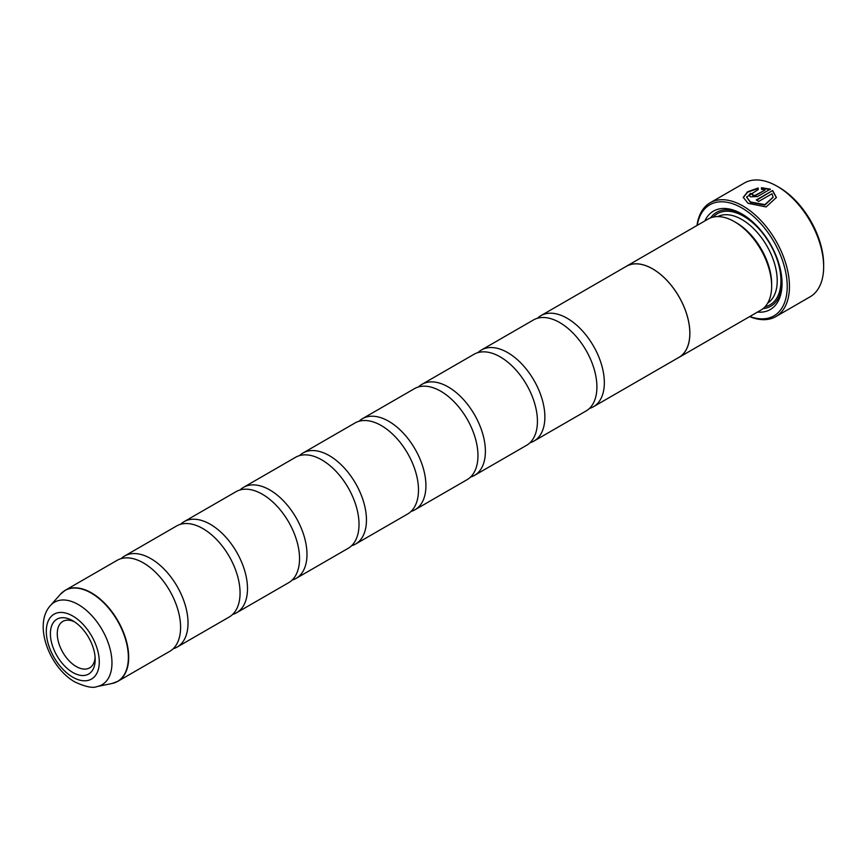 <?xml version="1.0" encoding="UTF-8"?>
<svg xmlns="http://www.w3.org/2000/svg" width="867" height="867" viewBox="0 0 867 867"><rect width="100%" height="100%" fill="white"/><g stroke="black" fill="none" stroke-linecap="round" stroke-linejoin="round"><path stroke-width="1.3" d="M121.109 558.63A52.573 30.345 60 0 1 124.566 556.029A52.573 30.345 60 0 1 150.847 558.63A52.573 30.345 60 0 1 185.191 604.949A52.573 30.345 60 0 1 177.139 647.075A52.573 30.345 60 0 1 173.151 648.765M180.585 524.297A52.573 30.345 60 0 1 184.042 521.685A52.573 30.345 60 0 1 210.323 524.297A52.573 30.345 60 0 1 244.667 570.616A52.573 30.345 60 0 1 236.604 612.741A52.573 30.345 60 0 1 232.627 614.432M240.061 489.953A52.573 30.345 60 0 1 243.519 487.352A52.573 30.345 60 0 1 269.8 489.953A52.573 30.345 60 0 1 304.144 536.283A52.573 30.345 60 0 1 296.08 578.408A52.573 30.345 60 0 1 292.103 580.088M299.538 455.619A52.573 30.345 60 0 1 302.984 453.018A52.573 30.345 60 0 1 329.276 455.619A52.573 30.345 60 0 1 363.62 501.939A52.573 30.345 60 0 1 355.557 544.064A52.573 30.345 60 0 1 351.579 545.755M359.014 421.286A52.573 30.345 60 0 1 362.46 418.674A52.573 30.345 60 0 1 388.752 421.286A52.573 30.345 60 0 1 423.085 467.606A52.573 30.345 60 0 1 415.033 509.731A52.573 30.345 60 0 1 411.045 511.422M418.479 386.942A52.573 30.345 60 0 1 421.936 384.341A52.573 30.345 60 0 1 448.217 386.942A52.573 30.345 60 0 1 482.561 433.272A52.573 30.345 60 0 1 474.509 475.387A52.573 30.345 60 0 1 470.521 477.078M477.955 352.609A52.573 30.345 60 0 1 481.413 350.008A52.573 30.345 60 0 1 507.694 352.609A52.573 30.345 60 0 1 542.038 398.928A52.573 30.345 60 0 1 533.974 441.054A52.573 30.345 60 0 1 529.997 442.744M537.432 318.276A52.573 30.345 60 0 1 540.889 315.664A52.573 30.345 60 0 1 567.17 318.276A52.573 30.345 60 0 1 601.514 364.595A52.573 30.345 60 0 1 593.451 406.721A52.573 30.345 60 0 1 589.473 408.411M743.257 197.589L747.668 192.149L758.17 188.453M756.663 200.19L772.649 190.523L756.306 199.963A65.708 37.942 60 0 1 758.647 201.469L772.031 193.742L773.082 197.145L764.889 204.612L750.443 201.968L746.563 197.069L750.443 202.401L764.889 205.045L773.071 197.362M746.563 197.069L758.17 189.613L758.17 188.02L747.527 191.802L743.247 197.373L748.102 203.322L766.157 206.931L776.399 197.459L772.649 190.523M772.649 190.957L776.388 197.665M752.794 194.674L752.794 195.888L755.135 195.769L764.997 190.079L755.135 195.335L752.794 195.454L752.794 194.251A65.708 37.942 -120 0 0 750.443 193.298L748.99 195.129L750.443 196.809L757.476 196.571L770.308 189.158L761.475 187.684L761.475 189.342L764.997 189.645M752.794 195.454L752.794 194.251M779.043 187.359L777.19 186.286L779.043 187.359A63.085 36.425 60 0 1 823.65 264.619L823.65 266.765A65.708 37.942 -120 0 0 777.19 186.286L777.19 186.286A65.708 37.942 -120 0 0 744.33 183.035L710.138 202.78A65.708 37.942 60 0 1 742.986 206.032A65.708 37.942 60 0 1 785.914 263.936A65.708 37.942 60 0 1 775.846 316.596A65.708 37.942 60 0 1 749.619 316.618M775.846 316.596L810.038 296.85A65.708 37.942 -120 0 0 823.65 266.765M72.795 620.761A31.667 18.283 -120 0 0 50.394 633.69A31.667 18.283 -120 0 0 72.795 672.478A31.667 18.283 -120 0 0 95.186 659.549A31.667 18.283 -120 0 0 72.795 620.761L72.795 620.761M74.584 621.877A26.812 15.476 -120 0 0 62.825 621.411A26.812 15.476 -120 0 0 58.718 642.902A26.812 15.476 -120 0 0 76.231 666.528A26.812 15.476 -120 0 0 89.637 667.85A26.812 15.476 -120 0 0 95.11 657.435M749.857 316.488A64.136 37.032 -120 0 0 787.041 281.786A64.136 37.032 -120 0 0 741.87 207.961A64.136 37.032 -120 0 0 697.231 225.344M625.205 266.982A52.616 30.378 60 0 1 626.353 266.267L708.133 219.048A52.616 30.378 60 0 1 734.436 221.659L736.3 222.732A49.993 28.86 60 0 1 771.652 283.953L771.652 286.099A52.616 30.378 60 0 1 760.749 310.191L678.969 357.399A52.616 30.378 60 0 1 677.766 358.038M736.3 222.732L734.436 221.659A52.616 30.378 60 0 1 771.652 286.099M704.838 220.955A56.821 32.805 60 0 1 741.87 213.932L741.87 213.932A56.821 32.805 60 0 1 782.056 283.531A56.821 32.805 60 0 1 757.455 312.087M710.615 217.866A54.198 31.288 60 0 1 742.813 214.485M62.782 591.998A52.573 30.345 60 0 1 65.242 590.275L117.132 560.32A52.573 30.345 60 0 1 143.413 562.921A52.573 30.345 60 0 1 177.757 609.241A52.573 30.345 60 0 1 169.704 651.366L117.804 681.332A52.573 30.345 60 0 1 115.094 682.6M124.566 556.029L176.608 525.976A52.573 30.345 60 0 1 202.889 528.588A52.573 30.345 60 0 1 237.233 574.908A52.573 30.345 60 0 1 229.17 617.033L177.139 647.075M626.353 266.267A52.616 30.378 60 0 1 652.667 268.868A52.616 30.378 60 0 1 687.043 315.241A52.616 30.378 60 0 1 678.969 357.399M184.042 521.685L236.084 491.643A52.573 30.345 60 0 1 262.365 494.244A52.573 30.345 60 0 1 296.709 540.575A52.573 30.345 60 0 1 288.646 582.7L236.604 612.741M243.519 487.352L295.549 457.31A52.573 30.345 60 0 1 321.841 459.911A52.573 30.345 60 0 1 356.185 506.23A52.573 30.345 60 0 1 348.122 548.356L296.08 578.408M302.984 453.018L355.026 422.966A52.573 30.345 60 0 1 381.317 425.578A52.573 30.345 60 0 1 415.651 471.897A52.573 30.345 60 0 1 407.598 514.023L355.557 544.064M362.46 418.674L414.502 388.633A52.573 30.345 60 0 1 440.783 391.234A52.573 30.345 60 0 1 475.127 437.564A52.573 30.345 60 0 1 467.075 479.689L415.033 509.731M421.936 384.341L473.978 354.3A52.573 30.345 60 0 1 500.259 356.901A52.573 30.345 60 0 1 534.603 403.22A52.573 30.345 60 0 1 526.54 445.345L474.509 475.387M481.413 350.008L533.454 319.956A52.573 30.345 60 0 1 559.735 322.567A52.573 30.345 60 0 1 594.079 368.887A52.573 30.345 60 0 1 586.016 411.012L533.974 441.054M540.889 315.664L626.375 266.31A52.573 30.345 60 0 1 652.667 268.911A52.573 30.345 60 0 1 687 315.23A52.573 30.345 60 0 1 678.948 357.356L593.451 406.721M782.045 282.436A54.198 31.288 60 0 1 763.025 308.63M697.003 225.474A65.708 37.942 60 0 1 710.138 202.78M761.475 188.117L770.308 189.591M749.012 195.346L750.443 193.298M750.443 193.731A65.708 37.942 60 0 1 752.448 194.533M60.473 594.188L65.242 590.275A52.573 30.345 60 0 1 91.523 592.887A52.573 30.345 60 0 1 125.867 639.207A52.573 30.345 60 0 1 117.804 681.332L112.038 683.499A52.519 30.323 -120 0 0 126.734 643.899A52.519 30.323 -120 0 0 91.23 593.093A52.519 30.323 -120 0 0 60.473 594.188L50.416 605.556A47.609 27.495 60 0 1 78.301 604.559A47.609 27.495 60 0 1 110.488 650.629A47.609 27.495 60 0 1 97.169 686.534C93.083 688.409 85.681 686.902 74.974 682.015C49.777 667.893 32.848 624.901 50.416 605.556M717.713 216.587A49.993 28.86 60 0 1 741.87 219.514A49.993 28.86 60 0 1 774.307 262.82A49.993 28.86 60 0 1 767.674 303.125M713.194 217.086A52.616 30.378 60 0 1 743.734 216.295A52.616 30.378 60 0 1 779.238 266.895A52.616 30.378 60 0 1 764.987 306.788M72.795 677.203A37.454 21.632 -120 0 0 99.282 661.911A37.454 21.632 -120 0 0 72.795 616.036A37.454 21.632 -120 0 0 46.309 631.328A37.454 21.632 -120 0 0 72.795 677.203M97.169 686.534L112.038 683.499"/></g></svg>
